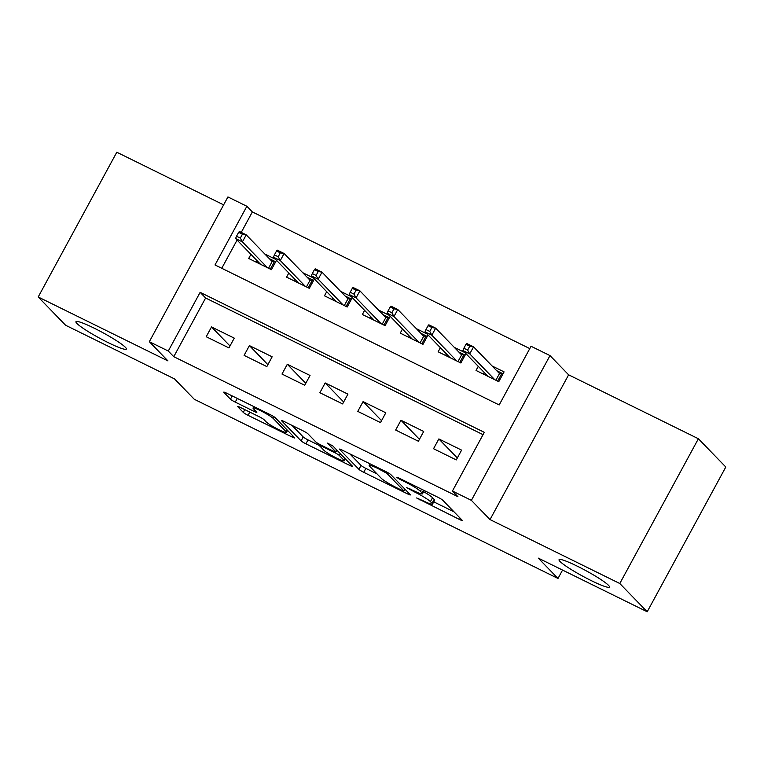 <?xml version="1.0" encoding="UTF-8"?>
<svg xmlns="http://www.w3.org/2000/svg" width="764" height="764" viewBox="0 0 764 764"><rect width="100%" height="100%" fill="white"/><g stroke="black" fill="none" stroke-linecap="round" stroke-linejoin="round"><path stroke-width="1.15" d="M416.619 497.956L459.489 519.482A4.393 0.487 -151.5 0 0 462.277 520.475A4.393 0.487 -151.5 0 0 462.134 520.208L442.767 500.229A4.393 0.487 -151.5 0 0 437.963 497.288L398.455 477.825L396.602 477.319L399.954 479.381L405.073 481.893A14.067 1.566 -151.5 0 1 420.42 491.309L422.034 492.971A14.067 1.566 -151.5 0 1 422.492 493.831A14.067 1.566 -151.5 0 1 413.572 490.66L406.61 487.642L415.081 492.217A14.067 1.566 -151.5 0 1 430.428 501.633L432.042 503.295A14.067 1.566 -151.5 0 1 432.5 504.144A14.067 1.566 -151.5 0 1 423.581 500.983L416.619 497.956M125.411 347.333A28.669 3.199 -151.5 0 0 98.375 330.287A28.669 3.199 -151.5 0 0 75.961 321.711A28.669 3.199 -151.5 0 0 76.906 323.439A28.669 3.199 -151.5 0 0 103.942 340.486A28.669 3.199 -151.5 0 0 126.356 349.072A28.669 3.199 -151.5 0 0 125.411 347.333M608.488 585.319A28.669 3.199 -151.5 0 0 581.452 568.282A28.669 3.199 -151.5 0 0 559.047 559.697A28.669 3.199 -151.5 0 0 559.993 561.435A28.669 3.199 -151.5 0 0 587.029 578.472A28.669 3.199 -151.5 0 0 609.443 587.058A28.669 3.199 -151.5 0 0 608.488 585.319M240.469 407.498A4.393 0.487 -151.5 0 0 237.68 406.515A4.393 0.487 -151.5 0 0 237.833 406.782L243.267 412.379A4.393 0.487 -151.5 0 0 248.061 415.329L291.943 436.941A4.393 0.487 -151.5 0 0 294.732 437.934A4.393 0.487 -151.5 0 0 294.589 437.667L275.221 417.688A4.393 0.487 -151.5 0 0 270.427 414.747L226.536 393.135A4.393 0.487 -151.5 0 0 223.747 392.142A4.393 0.487 -151.5 0 0 223.9 392.409L230.461 399.18A4.393 0.487 -151.5 0 0 235.255 402.122L254.04 411.376A4.393 0.487 -151.5 0 0 256.828 412.359A4.393 0.487 -151.5 0 0 256.675 412.092L253.428 408.74A11.766 1.308 -151.5 0 1 253.037 408.024A11.766 1.308 -151.5 0 1 262.233 411.548A11.766 1.308 -151.5 0 1 273.321 418.538L286.07 431.689A11.766 1.308 -151.5 0 1 286.462 432.405A11.766 1.308 -151.5 0 1 277.265 428.881A11.766 1.308 -151.5 0 1 266.178 421.89L264.048 419.694A4.393 0.487 -151.5 0 0 259.254 416.752L240.469 407.498M168.281 351.039L149.333 341.699L227.93 196.94L246.877 206.27L215.009 264.955L499.179 404.949L531.047 346.264L549.994 355.594L471.388 500.363L452.441 491.032L484.309 432.338L200.139 292.345L168.281 351.039L173.762 356.683L457.922 496.686L452.441 491.032M647.203 611.773L619.795 583.515L698.391 438.746L725.8 467.014L647.203 611.773L538.267 558.112L557.997 578.463L194.266 399.266L174.536 378.915L65.609 325.254L38.2 296.986L167.965 360.923L149.333 341.699M698.391 438.746L568.626 374.818L490.02 519.577L619.795 583.515M490.02 519.577L471.388 500.363M358.927 469.363A4.393 0.487 -151.5 0 0 363.721 472.305L407.604 493.926A4.393 0.487 -151.5 0 0 410.392 494.91A4.393 0.487 -151.5 0 0 410.249 494.652L390.882 474.673A4.393 0.487 -151.5 0 0 386.087 471.732L342.205 450.111A4.393 0.487 -151.5 0 0 339.417 449.127A4.393 0.487 -151.5 0 0 339.56 449.394L358.927 469.363L361.047 465.448A4.393 0.487 -151.5 0 0 365.841 468.389L377.015 473.9M349.778 465.438L305.887 443.817A4.393 0.487 -151.5 0 1 301.092 440.876L281.725 420.897A4.393 0.487 -151.5 0 1 281.582 420.63A4.393 0.487 -151.5 0 1 284.37 421.623L303.155 430.877A4.393 0.487 -151.5 0 1 307.949 433.818L315.799 441.917A4.393 0.487 -151.5 0 0 320.593 444.858L333.056 450.999A4.393 0.487 -151.5 0 0 335.845 451.982A4.393 0.487 -151.5 0 0 335.702 451.715L327.422 443.101L332.732 445.851L352.414 466.155A4.393 0.487 -151.5 0 1 352.567 466.422A4.393 0.487 -151.5 0 1 349.778 465.438L350.475 464.149M223.632 204.857L116.796 152.227L38.2 296.986M275.489 259.273L264.822 254.011M313.383 277.943L302.706 272.681M351.268 296.604L340.601 291.351M389.162 315.274L378.486 310.012M427.047 333.935L416.37 328.682M464.932 352.605L454.265 347.343M433.541 448.716L456.28 459.918L461.59 450.13L438.851 438.937L433.541 448.716M395.656 430.046L418.385 441.248L423.695 431.469L400.966 420.267L395.656 430.046M357.762 411.385L380.501 422.587L385.81 412.799L363.081 401.606L357.762 411.385M319.877 392.715L342.606 403.917L347.926 394.138L325.187 382.936L319.877 392.715M281.992 374.054L304.721 385.257L310.031 375.468L287.302 364.275L281.992 374.054M244.098 355.384L266.837 366.586L272.146 356.807L249.408 345.605L244.098 355.384M483.049 434.668L205.621 297.998L173.762 356.683M234.252 338.137L211.523 326.944L206.213 336.723L228.942 347.916L234.252 338.137M529.777 348.594L252.359 211.924L241.252 232.39M237.079 240.068L221.761 268.279M478.264 366.348L476.029 370.464L498.768 381.666L504.078 371.887L492.15 366.013M465.954 353.646L460.873 362.995L438.144 351.803L440.379 347.687M428.06 334.985L422.989 344.335L400.25 333.133L402.485 329.017M390.175 316.315L385.094 325.665L362.365 314.472L364.6 310.356M352.28 297.654L347.209 307.004L324.471 295.802L326.706 291.686M314.396 278.984L309.315 288.334L286.586 277.141L288.821 273.015M276.511 260.323L271.43 269.673L248.701 258.471L250.936 254.355M557.997 578.463L562.552 570.078M252.359 211.924L246.877 206.27M568.626 374.818L549.994 355.594M205.621 297.998L200.139 292.345M438.851 438.937L457.33 457.98M400.966 420.267L419.436 439.319M363.081 401.606L381.551 420.649M325.187 382.936L343.657 401.988M287.302 364.275L305.772 383.318M249.408 345.605L267.877 364.657M211.523 326.944L229.993 345.987M432.5 504.144L434.63 500.239A14.067 1.566 -151.5 0 0 434.162 499.379L432.042 503.295M423.638 491.72A14.067 1.566 -151.5 0 1 432.548 497.717L434.162 499.379M433.751 501.843L453.997 511.823M349.817 453.864L361.047 465.448M402.007 490.354L403.86 490.86L386.861 473.327L378.113 468.609A14.067 1.566 -151.5 0 0 369.184 465.448A14.067 1.566 -151.5 0 0 369.652 466.298L381.274 478.283A14.067 1.566 -151.5 0 0 396.621 487.699L402.007 490.354M319.304 445.469L308.016 439.902L305.887 443.817M291.982 425.376L303.222 436.96A4.393 0.487 -151.5 0 0 308.016 439.902M323.955 450.321A11.766 1.308 -151.5 0 0 335.043 457.311A11.766 1.308 -151.5 0 0 344.239 460.835A11.766 1.308 -151.5 0 0 343.848 460.129L339.359 455.487A4.393 0.487 -151.5 0 0 334.565 452.546L322.102 446.415A4.393 0.487 -151.5 0 0 319.314 445.422A4.393 0.487 -151.5 0 0 319.457 445.689L323.955 450.321M483.459 374.121L484.3 372.574M496.648 370.645L503.037 373.797M495.865 380.233L499.484 373.577L501.938 373.252L497.66 381.121M465.983 344.316L463.853 348.231L467.644 350.093L469.764 346.188L465.983 344.316L466.737 343.475L473.556 346.837L469.736 353.875L462.917 350.523L487.957 376.337M467.644 350.093L469.736 353.875L494.776 379.698M469.764 346.188L473.556 346.837L499.484 373.577M462.917 350.523L463.853 348.231M445.565 355.461L446.415 353.904M458.753 351.975L465.152 355.126M457.98 361.573L461.599 354.907L464.054 354.582L459.775 362.461M428.088 325.655L425.968 329.561L429.76 331.433L431.88 327.517L428.088 325.655L428.852 324.815L435.671 328.167L431.851 335.215L425.023 331.853L450.063 357.676M429.76 331.433L431.851 335.215L456.882 361.038M431.88 327.517L435.671 328.167L461.599 354.907M425.023 331.853L425.968 329.561M407.68 336.79L408.52 335.243M420.868 333.314L427.257 336.466M420.085 342.902L423.705 336.236L426.159 335.921L421.89 343.79M390.203 306.985L388.074 310.9L391.865 312.762L393.995 308.857L390.203 306.985L390.958 306.144L397.786 309.506L393.957 316.544L387.138 313.183L412.178 339.006M391.865 312.762L393.957 316.544L418.997 342.368M393.995 308.857L397.786 309.506L423.705 336.236M387.138 313.183L388.074 310.9M369.786 318.13L370.635 316.573M382.984 314.644L389.373 317.795M382.201 324.242L385.82 317.576L388.274 317.251L383.996 325.13M352.309 288.324L350.189 292.23L353.98 294.102L356.1 290.186L352.309 288.324L353.073 287.474L359.892 290.836L356.072 297.884L349.253 294.522L374.284 320.345M353.98 294.102L356.072 297.884L381.102 323.697M356.1 290.186L359.892 290.836L385.82 317.576M349.253 294.522L350.189 292.23M331.901 299.459L332.741 297.912M345.089 295.983L351.478 299.135M344.316 305.571L347.926 298.905L350.38 298.59L346.111 306.459M314.424 269.654L312.304 273.569L316.086 275.432L318.216 271.526L314.424 269.654L315.188 268.813L322.007 272.175L318.177 279.213L311.359 275.852L336.399 301.675M316.086 275.432L318.177 279.213L343.217 305.037M318.216 271.526L322.007 272.175L347.926 298.905M311.359 275.852L312.304 273.569M294.016 280.799L294.856 279.242M307.204 277.313L313.593 280.464M306.421 286.911L310.041 280.245L312.495 279.92L308.217 287.799M276.539 250.993L274.41 254.899L278.201 256.771L280.321 252.855L276.539 250.993L277.294 250.143L284.113 253.505L280.292 260.553L273.474 257.191L298.504 283.014M278.201 256.771L280.292 260.553L305.333 286.366M280.321 252.855L284.113 253.505L310.041 280.245M273.474 257.191L274.41 254.899M256.121 262.128L256.962 260.572M269.31 258.652L275.708 261.794M268.536 268.24L272.156 261.574L274.601 261.259L270.332 269.129M238.645 232.323L236.525 236.238L240.316 238.101L242.436 234.185L238.645 232.323L239.409 231.482L246.228 234.844L242.398 241.882L235.579 238.521L260.619 264.344M240.316 238.101L242.398 241.882L267.438 267.706M242.436 234.185L246.228 234.844L272.156 261.574M235.579 238.521L236.525 236.238M420.324 499.379L419.971 500.019M400.307 478.741L399.954 479.381M410.316 489.055L409.962 489.695M432.548 497.717L430.428 501.633M415.435 491.558L415.081 492.217M423.542 490.182L422.034 492.971M421.556 489.208L420.42 491.309M405.417 481.253L405.073 481.893M460.186 518.202L459.489 519.482M408.301 492.637L407.604 493.926M365.841 468.389L363.721 472.305M404.834 489.065L403.86 490.86M387.367 472.391L386.861 473.327M383.853 470.634L383.499 471.273M378.457 467.969L378.113 468.609M303.222 436.96L301.092 440.876M336.676 449.92L335.702 451.715M344.822 458.324L343.848 460.129M340.333 453.692L339.359 455.487M334.947 451.83L334.565 452.546M322.446 445.775L322.102 446.415M287.044 429.893L286.07 431.689M274.209 416.905L273.321 418.538M254.737 410.087L254.04 411.376M237.27 398.416L235.255 402.122M232.227 395.933L230.461 399.18M292.641 435.661L291.943 436.941M249.809 412.102L248.061 415.329M244.767 409.619L243.267 412.379M424.278 490.545L422.492 493.831M404.968 489.199L403.965 491.051M370.062 463.834L369.184 465.448M336.857 450.111L335.845 451.982M345.318 458.839L344.239 460.835M319.829 444.467L319.314 445.422M287.541 430.409L286.462 432.405M253.82 406.572L253.037 408.024"/></g></svg>

